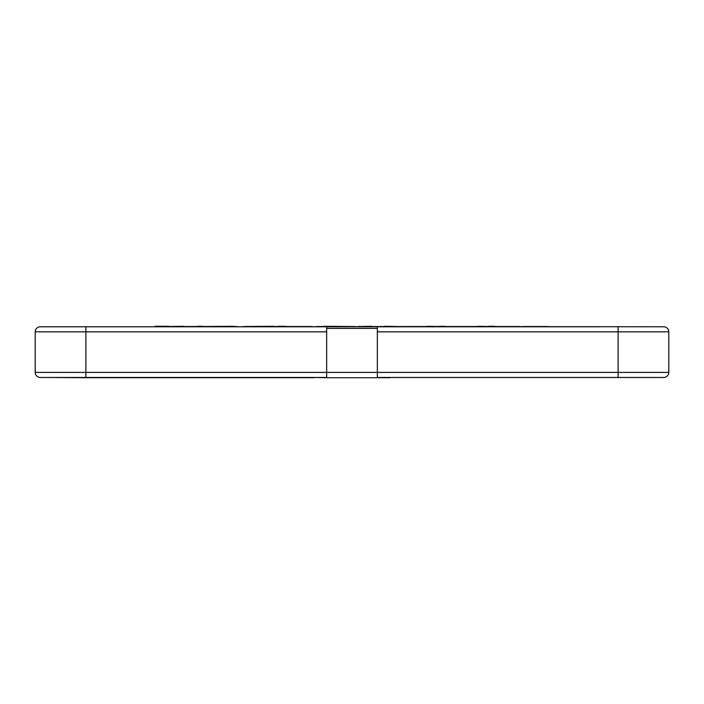 <?xml version="1.0" encoding="UTF-8"?>
<svg xmlns="http://www.w3.org/2000/svg" width="704" height="704" viewBox="0 0 704 704"><rect width="100%" height="100%" fill="white"/><g stroke="black" fill="none" stroke-linecap="round" stroke-linejoin="round"><path stroke-width="1.06" d="M104.896 326.779L599.104 326.779M377.344 326.533L663.731 326.779A5.069 5.069 0 0 1 668.8 331.848L668.8 372.398A5.069 5.069 0 0 1 663.731 377.467L377.344 377.467M326.656 377.467L40.269 377.467A5.069 5.069 0 0 1 35.2 372.398L377.344 372.398L377.344 328.407L326.656 328.407L326.656 377.722L313.984 377.467M377.344 328.407L377.344 326.779L326.656 326.533M326.656 331.848L85.888 331.848L85.888 326.779L40.269 326.779L326.656 326.779L326.656 328.407M313.984 377.722L85.888 377.722L85.888 331.848L35.2 331.848L35.2 372.398M663.731 326.779A5.069 5.069 0 0 1 668.8 331.848L618.112 331.848L618.112 372.398L377.344 372.398L377.344 377.722L326.656 377.722M85.888 377.722L47.872 377.467M390.016 377.467L656.128 377.467M390.016 377.722L377.344 377.722M197.868 326.533L183.418 326.533M183.418 326.278L168.626 326.533M237.345 326.533L233.948 326.533M233.948 326.278L232.778 326.533M232.778 326.278L202.743 326.533M277.798 326.533L274.402 326.533M274.402 326.278L273.231 326.533M273.231 326.278L243.197 326.533M312.409 326.533L285.111 326.533M316.369 326.533L324.104 326.533M324.104 326.278L355.291 326.533M384.542 326.533L371.545 326.533M371.545 326.278L359.198 326.533M384.542 326.278L396.238 326.533M402.574 326.533L427.425 326.533M427.425 326.278L439.613 326.533M478.113 326.533L444.488 326.533M478.113 326.278L487.863 326.533M520.027 326.533L494.683 326.533M522.958 326.533L547.809 326.533M154.986 326.278L168.626 326.278M197.868 326.278L202.743 326.278M285.111 326.278L278.054 326.278M359.198 326.278L358.239 326.533M439.613 326.278L444.488 326.278M487.863 326.278L494.683 326.278M35.2 331.848A5.069 5.069 0 0 1 40.269 326.779M618.112 326.779L618.112 331.848L377.344 331.848M618.112 377.722L618.112 372.398L668.8 372.398A5.069 5.069 0 0 1 663.731 377.467"/></g></svg>

